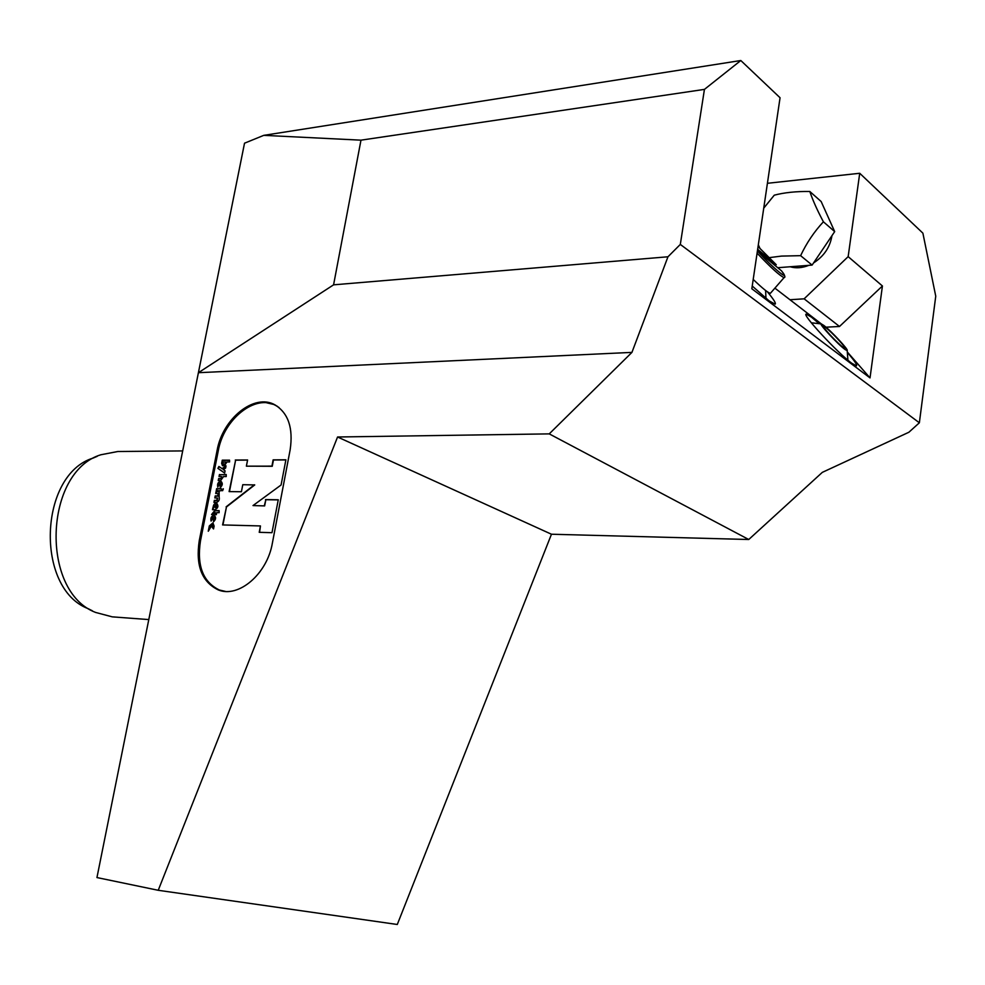 <?xml version="1.0" encoding="UTF-8"?>
<svg xmlns="http://www.w3.org/2000/svg" width="985" height="985" viewBox="0 0 985 985"><rect width="100%" height="100%" fill="white"/><g stroke="black" fill="none" stroke-linecap="round" stroke-linejoin="round"><path stroke-width="1.48" d="M831.956 235.661C830.084 247.149 823.94 256.248 813.548 262.946M808.845 265.334C802.246 267.994 796.003 268.474 790.13 266.763M337.56 436.995L549.236 433.88L748.748 539.509L551.465 534.227L337.56 436.995L158.228 890.292L96.949 877.561L244.526 143.194L263.771 135.351L740.806 60.516L704.435 89.389L680.315 244.428L919.362 422.787L935.75 296.177L922.883 233.15L859.72 173.274L848.159 256.642L804.129 298.824L789.958 299.736L774.899 288.137M859.72 173.274L767.413 183.296M740.806 60.516L780.058 97.749L751.826 288.765L870.026 377.908L847.506 352.199M848.159 256.642L882.425 285.982L870.026 377.908M811.332 322.797L821.355 323.93L823.854 325.444C831.069 330.837 848.935 350.032 847.186 350.537L845.315 349.675C838.53 345.095 817.932 322.945 821.355 323.93L789.958 299.736M882.425 285.982L839.503 326.478L825.984 327.192M839.503 326.478L804.129 298.824M748.748 539.509L822.315 472.369L908.896 432.243L919.362 422.787M551.465 534.227L397.287 924.484L158.228 890.292M680.315 244.428L667.965 256.777L333.583 284.837L360.978 140.166L704.435 89.389M549.236 433.88L631.939 352.384L667.965 256.777M272.352 543.227L290.144 449.825C293.37 428.106 288.322 413.121 274.987 404.872C254.376 392.929 222.585 418.539 217.082 450.49L199.253 540.703C195.51 565.525 201.851 581.926 218.276 589.916C238.456 598.387 267.144 574.07 272.352 543.227M631.939 352.384L198.404 372.699L333.583 284.837M263.771 135.351L360.978 140.166M752.232 286.032L769.002 300.782L775.109 304.168C776.279 303.515 773.705 299.391 767.377 291.806M818.843 323.388L811.443 317.133L806.247 314.141C801.174 313.587 837.484 352.876 851.68 363.206L856.421 365.854C857.467 365.176 854.524 360.793 847.58 352.704M219.889 590.446L212.698 586.346M266.8 402.828L274.544 404.65M277.475 406.374L274.938 405.081M220.468 590.384L223.336 591.185M213.092 522.949L209.768 526.101L208.943 530.299M212.354 524.943L213.597 528.613M212.317 527.455L213.536 528.92L214.102 526.064L212.932 522.863L209.312 525.941L208.266 531.235L212.157 524.833L212.772 527.615M219.138 510.796L215.198 510.722L212.034 514.564M215.235 512.594L214.841 514.626L216.343 514.663L216.737 512.631L219.138 512.68L219.138 510.636L214.742 510.55L211.553 514.552L213.043 514.589L215.235 512.594L215.333 514.638M216.183 493.497L216.552 491.638L219.286 491.712M215.309 497.942L215.678 496.083L218.067 496.12L218.498 493.67M214.434 502.399L214.792 500.54L217.192 500.577L217.611 498.127M216.552 491.638L219.138 491.626L219.15 496.982C219.753 499.838 218.818 501.648 216.331 502.424L213.942 502.387L214.348 500.368L216.737 500.405L217.451 498.016L214.816 497.942L215.222 495.911L217.611 495.947L218.325 493.571L215.703 493.485L216.097 491.466M221.785 476.678L221.49 478.735L219.089 478.722L218.732 480.569M226.23 474.708L219.889 474.696L219.52 476.531M219.433 474.511L219.039 476.531L221.637 476.58L221.034 478.562L218.645 478.55L218.239 480.569L220.64 480.581L223.546 476.543L226.23 476.555L226.23 474.536L219.889 474.696M221.342 488.856L217.106 488.819L216.737 490.665M221.342 488.683L216.651 488.634L216.257 490.653L221.342 490.715L221.342 488.683M222.61 490.715L223.336 488.88M222.548 490.727L223.152 488.732L222.548 490.727M220.911 485.149L220.935 483.118M220.665 487.304L219.68 483.512L217.783 487.033C217.082 483.573 218.202 481.739 221.145 481.53C222.893 483.352 222.61 485.359 220.271 487.55L219.68 483.512M218.017 486.762C217.673 483.672 218.768 481.96 221.293 481.603M215.296 507.706L216.01 505.317L215.296 507.706M216.195 505.44L216.897 506.672L215.333 507.706M212.994 509.701L213.363 507.829L216.959 503.446M213.363 507.829L213.08 507.657C213.326 504.628 214.57 503.2 216.799 503.372C218.719 506.031 218.091 508.149 214.902 509.737L212.501 509.688L212.908 507.657M214.213 519.23L214.213 517.174M213.967 521.397L212.982 517.556L211.073 521.077C210.371 517.642 211.479 515.795 214.385 515.549C216.207 517.396 215.937 519.427 213.573 521.656L212.982 517.556M211.319 520.794C210.962 517.728 212.046 516.005 214.545 515.623M224.654 472.972L217.907 468.367L218.916 466.471L222.364 468.811L225.971 466.274M218.239 468.503L219.212 466.681M222.031 468.675L226.045 465.843L225.614 468.06L223.361 469.623L225.073 470.842L224.629 473.059L217.907 468.367M224.666 464.218L225.824 461.953L223.152 461.965L223.213 464.181L224.999 464.354L225.824 461.953M223.755 464.366L224.999 464.354M229.542 460.29L222.61 460.315L221.994 463.467L222.696 465.745M226.956 461.953L229.579 461.94L229.53 460.155L222.278 460.18L221.65 463.332L222.475 465.671L224.371 465.782L226.956 461.953M247.567 460.106L235.612 460.167L229.468 491.601M235.612 460.167L229.111 491.601L241.411 491.737L242.778 484.706L254.746 484.928L226.464 506.967L222.942 524.943M226.464 506.967L222.585 524.931L260.446 525.941L259.584 532.319M278.238 499.9L265.839 499.727L264.645 505.908L253.01 505.576L281.082 484.989L285.896 459.798L273.128 459.86L271.922 466.139L246.385 466.176L247.592 459.97L235.28 460.02M285.859 459.946L273.461 459.995L272.254 466.287L246.385 466.176M264.645 505.908L253.01 505.576M265.839 499.727L264.312 505.773M260.446 525.941L259.227 532.319L271.983 532.688L278.262 499.777L265.507 499.592M254.413 484.792L226.119 506.844M279.038 407.544L275.862 405.549C255.349 393.668 223.718 419.13 218.251 450.896L200.448 541.073C196.729 565.759 203.045 582.073 219.384 590.015L225.356 591.394M97.232 456.314L93.193 458.05C38.846 474.511 35.004 588.451 88.121 608.656L92.405 610.823M182.681 450.921L117.818 451.512L100.864 454.762C44.165 471.877 40.139 591.406 95.557 612.424L112.253 616.856L148.797 619.577M843.308 347.434C837.976 343.827 821.712 326.466 823.522 326.343L825.701 327.562C831.857 332.142 847.112 348.653 844.736 348.185L843.308 347.434M776.229 264.682L758.068 246.558L776.254 264.706L757.662 249.316M781.487 270.826C791.829 283.569 772.141 267.403 757.465 250.978L781.524 270.85C784.873 275.271 785.71 277.524 784.06 277.635L784.245 277.388M770.627 293.037L770.405 293.284C768.411 293.124 762.686 288.506 753.205 279.445M777.719 267.711L812.108 265.088L834.689 231.61L821.145 201.519L809.818 191.484C796.175 191.312 784.331 192.543 774.272 195.178L763.744 208.143M769.544 257.602L781.425 256.1L800.62 255.669C806.555 243.049 814.152 231.758 823.398 221.797C817.205 210.174 812.687 200.066 809.818 191.484M823.398 221.797L834.689 231.61M758.327 244.785L759.866 248.195M800.62 255.669L812.108 265.088M199.253 540.703L200.435 541.122M217.082 450.49L218.239 450.97M757.096 253.157C770.799 267.6 779.788 275.763 784.06 277.635L770.405 293.284M218.276 589.916L219.778 590.409M276.514 405.845L275.862 405.549M847.913 360.165L847.186 350.537M765.961 298.381L765.616 290.513"/></g></svg>
